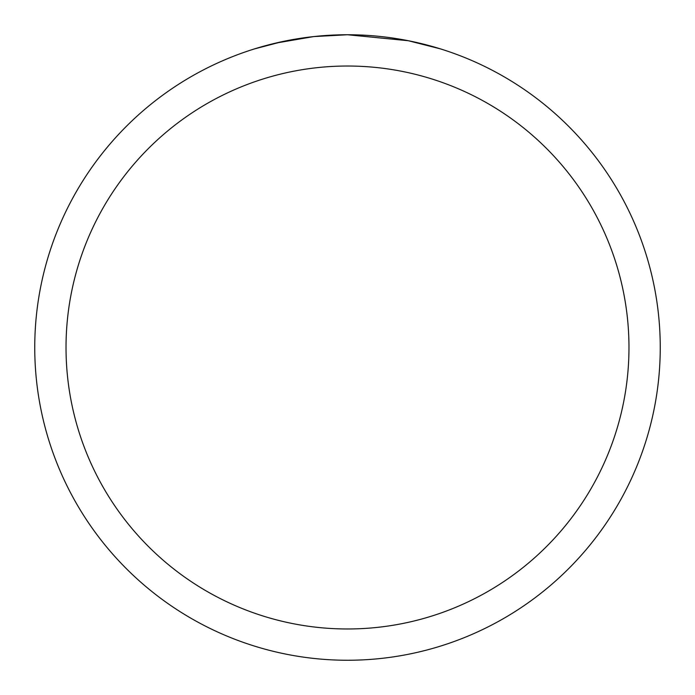 <?xml version="1.0" encoding="UTF-8"?>
<svg xmlns="http://www.w3.org/2000/svg" width="695" height="695" viewBox="0 0 695 695"><rect width="100%" height="100%" fill="white"/><g stroke="black" fill="none" stroke-linecap="round" stroke-linejoin="round"><path stroke-width="1.04" d="M371.26 35.654L375.535 36.01M403.057 39.728L408.339 40.727L347.5 34.75A312.75 312.75 0 0 1 660.25 347.5A312.75 312.75 0 0 1 347.5 660.25A312.75 312.75 0 0 1 34.75 347.5A312.75 312.75 0 0 1 347.5 34.75L313.697 36.583L275.559 43.133M408.208 40.701L440.439 48.876M347.5 66.025A281.475 281.475 0 0 1 628.975 347.5A281.475 281.475 0 0 1 347.5 628.975A281.475 281.475 0 0 1 66.025 347.5A281.475 281.475 0 0 1 347.5 66.025M254.579 48.876L282.37 41.604M301.083 38.216L303.758 37.825M323.496 35.671L324.217 35.619M325.199 35.549L327.371 35.402M340.637 34.828L344.668 34.767"/></g></svg>
